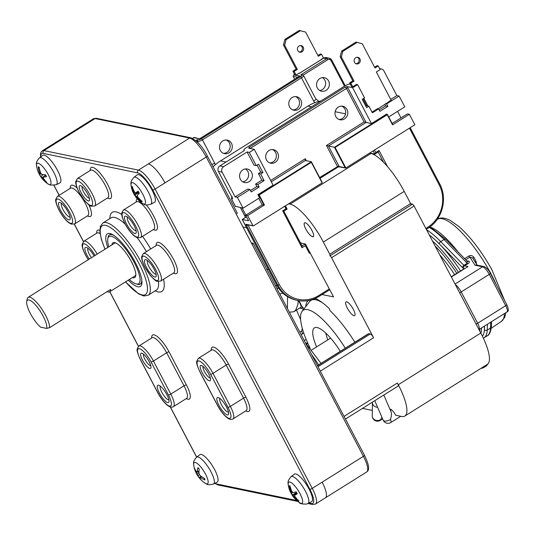 <?xml version="1.0" encoding="UTF-8"?>
<svg xmlns="http://www.w3.org/2000/svg" width="535" height="535" viewBox="0 0 535 535"><rect width="100%" height="100%" fill="white"/><g stroke="black" fill="none" stroke-linecap="round" stroke-linejoin="round"><path stroke-width="0.8" d="M451.226 276.742L464.313 268.69M476.524 264.129L476.07 261.388L474.097 257.676C472.746 255.549 470.94 255.014 468.68 256.078L464.581 258.699M465.684 259.836L469.904 257.128A2.033 0.649 57.3 0 1 468.68 256.078M475 265.22L482.597 266.791A2.033 1.879 -78.3 0 1 483.928 266.544L476.391 264.986L475 265.22L469.904 257.128L472.606 257.897L477.166 265.146M472.726 258.084L474.097 257.676M475.08 261.829L476.07 261.388M451.353 276.996L468.051 266.537L464.554 265.815L467.857 263.748C469.703 262.464 469.984 261.602 468.687 261.167A2.033 1.879 -78.3 0 1 467.363 261.414L445.762 239.412L430 226.807M466.975 261.154L467.215 263.294L463.912 265.36A2.033 1.184 135.7 0 0 462.534 267.687A4.059 1.144 -122.1 0 0 463.818 268.59L464.139 268.657M344.058 416.39L397.358 383L398.267 384.739A40.6 11.462 57.9 0 1 404.828 416.049L487.345 364.362A40.6 11.462 -122.1 0 0 480.791 333.051L414.09 206.015A2.033 0.575 -122.1 0 0 412.425 204.123L410.706 203.768M325.788 333.064A28.723 8.112 -122.1 0 0 327.841 339.845M340.3 351.328A33.498 9.456 -122.1 0 0 315.489 327.48A33.498 9.456 -122.1 0 0 316.6 346.887M345.302 348.191A54.403 15.361 -122.1 0 0 302.161 311.236A54.403 15.361 -122.1 0 0 310.173 348.258M322.792 302.991A58.669 16.565 -122.1 0 0 313.824 299.567M312.888 299.64A58.669 16.565 -122.1 0 0 310.989 300.336A58.669 16.565 -122.1 0 0 309.705 301.506L302.161 311.236M410.773 205.159A2.033 0.575 -122.1 0 0 410.933 205.139A2.033 0.575 -122.1 0 0 410.606 203.567L404.213 191.39A40.6 11.462 -122.1 0 0 370.942 153.492L369.471 153.184M288.599 203.842L290.07 204.149A40.6 11.462 57.9 0 1 323.347 242.047L329.741 254.225A2.033 0.575 57.9 0 1 330.068 255.797A2.033 0.575 57.9 0 1 329.908 255.81A2.033 0.575 57.9 0 1 331.566 257.709L373.597 337.759A4.059 1.144 57.9 0 0 370.273 333.967L368.776 333.659A4.059 1.144 57.9 0 0 368.448 333.7L317.422 365.659M312.554 236.717A8.119 2.294 57.9 0 1 306.394 230.09A8.119 2.294 57.9 0 1 304.555 222.868A8.119 2.294 57.9 0 1 305.244 222.794A8.119 2.294 57.9 0 1 311.403 229.421A8.119 2.294 57.9 0 1 313.249 236.644A8.119 2.294 57.9 0 1 312.554 236.717L313.617 236.049M372.313 410.412L362.489 408.386M315.489 298.523L313.53 299.754L313.269 299.259M315.289 298.443A62.528 17.655 57.9 0 1 329.46 308.735L329.928 310.521A59.887 16.906 57.9 0 1 354.865 342.199M353.347 309.37A8.119 2.294 57.9 0 1 354.658 315.63A8.119 2.294 57.9 0 1 348.405 309.966A8.119 2.294 57.9 0 1 346.038 301.867A8.119 2.294 57.9 0 1 353.347 309.37M276.769 288.245A8.119 2.294 57.9 0 1 277.438 288.907M309.424 251.584L333.566 296.905L322.07 294.538M404.828 416.049A40.6 11.462 57.9 0 1 401.544 416.451L395.699 415.24A6.494 1.832 57.9 0 0 389.935 409.195M305.686 306.689A59.887 16.906 57.9 0 1 308.334 300.583M312.346 299.58A59.887 16.906 57.9 0 1 313.53 299.754M298.677 300.616A6.494 1.832 57.9 0 1 301.412 305.712L304.067 308.782M302.81 307.331L301.7 308.02A6.494 1.832 57.9 0 1 301.439 308.387A6.494 1.832 57.9 0 1 299.888 307.919M303.258 309.818L301.7 308.02M381.99 417.427L380.592 419.667A5.276 4.641 -179.2 0 1 373.223 418.571A5.276 4.641 -179.2 0 1 372.24 415.815A5.276 5.276 0 0 0 380.318 420.356A5.276 1.491 -122.1 0 0 380.592 419.667M390.456 419.48A5.276 2.407 156.6 0 1 383.722 420.744A5.276 2.407 156.6 0 1 383.174 420.149A5.276 5.276 0 0 0 390.817 422.523A5.276 1.491 -122.1 0 0 390.456 419.48C391.513 416.217 391.727 413.675 391.092 411.87L383.802 395.031M483.286 367.833L483.794 366.582L483.286 367.833M298.062 300.51L298.015 304.228L295.781 309.966L293.789 311.738L289.355 312.213M287.409 308.501L287.556 296.664M293.789 311.738L300.79 307.351A5.276 1.491 -122.1 0 0 298.155 300.523M302.355 328.543L301.66 331.065A5.276 2.407 156.6 0 1 299.754 332.021M235.38 206.276L243.05 208.162L259.555 197.823L257.91 194.693L259.174 194.987L311.323 162.319L311.323 161.73L258.512 194.814L263.996 205.253L262.197 204.885L258.753 198.325M249.323 152.435L256.265 165.656L254.018 165.195L247.07 151.967L249.323 152.435L254.272 149.332L273.097 185.177L257.91 194.693M256.265 165.656L258.579 164.212L262.959 172.564L260.652 174.009L264.123 180.623L257.85 184.555L259.134 186.989L251.209 191.951L249.932 189.517L237.386 197.375L235.139 196.907L222.165 172.196A4.059 3.758 -78.3 0 1 223.637 166.652L247.07 151.967M243.05 208.162L237.386 197.375M244.341 150.556L219.885 165.877A4.059 3.758 101.7 0 0 218.414 171.421L232.665 198.572L232.217 198.478A2.842 0.802 57.9 0 0 232.444 200.699L235.554 206.61M250.467 190.54L256.88 186.528L255.603 184.087L261.876 180.161L258.398 173.547L260.712 172.103L257.067 165.154M235.139 196.907L247.678 189.049L249.932 189.517M242.87 169.862A6.901 6.393 -78.3 0 1 247.371 169.02A6.901 6.393 -78.3 0 1 252.239 177.072A6.901 6.393 -78.3 0 1 244.582 182.542A6.901 6.393 -78.3 0 1 239.626 176.971A6.901 6.393 -78.3 0 1 242.87 169.862M257.85 184.555L255.603 184.087M264.123 180.623L261.876 180.161M259.134 186.989L256.88 186.528M262.959 172.564L260.712 172.103M260.652 174.009L258.398 173.547M245.431 168.946A6.901 6.393 -78.3 0 1 248.487 176.296A6.901 6.393 -78.3 0 1 242.77 181.84M268.978 150.509A6.901 6.393 -78.3 0 1 273.479 149.666A6.901 6.393 -78.3 0 1 278.34 157.718A6.901 6.393 -78.3 0 1 270.69 163.188A6.901 6.393 -78.3 0 1 265.734 157.618A6.901 6.393 -78.3 0 1 268.978 150.509M269.66 162.874A6.901 6.393 101.7 0 0 276.241 157.29A6.901 6.393 101.7 0 0 272.409 149.546M263.996 205.253L247.638 215.625L245.692 215.224L262.197 204.885M242.121 207.968L245.873 215.11M245.692 215.224L248.614 220.794L242.328 219.51M379.823 69.015A4.059 3.758 -78.3 0 1 383.896 70.881L396.876 95.591L399.123 96.059L386.578 103.917L387.862 106.351L379.937 111.313L378.66 108.879L372.387 112.805L368.916 106.191L366.602 107.642L362.222 99.289L364.529 97.838L357.587 84.617L352.632 87.713L371.457 123.565L366.06 122.448L347.783 87.646A2.434 0.689 -122.1 0 0 347.115 86.576L352.632 87.713M392.142 123.478L407.429 113.908L409.375 114.309L414.859 124.749L345.871 167.963L335.091 147.433L387.24 114.764L387.28 114.209L386.638 114.055L371.457 123.565M388.704 116.924L404.788 106.846L399.123 96.059M409.375 114.309L392.543 124.856L387.28 114.209M338.294 107.094A6.901 6.393 -78.3 0 1 342.795 106.251A6.901 6.393 -78.3 0 1 347.656 114.303A6.901 6.393 -78.3 0 1 340.006 119.766A6.901 6.393 -78.3 0 1 335.05 114.196A6.901 6.393 -78.3 0 1 338.294 107.094M338.969 119.452A6.901 6.393 101.7 0 0 345.556 113.868A6.901 6.393 101.7 0 0 341.725 106.131M368.916 106.191L366.662 105.729L363.018 98.788M366.662 105.729L365.866 106.231M378.66 108.879L377.61 108.658L372.039 112.149M387.862 106.351L385.608 105.89L379.195 109.902M357.587 84.617L356.537 84.396L352.739 86.777L350.82 83.119L354.036 81.106L341.337 56.917L342.808 51.367L357.166 42.372L362.295 43.79L374.995 67.978L378.218 65.959L380.138 69.617L376.339 71.991L391.138 100.185L378.158 108.772M386.578 103.917L385.528 103.696M396.876 95.591L390.744 99.43M350.305 84.176L349.816 84.109A4.059 1.016 152.3 0 0 345.015 85.867L245.993 147.901A4.059 1.016 152.3 0 0 243.9 150.094A4.059 1.016 152.3 0 0 244.194 150.275M387.3 114.289L392.75 124.635M401.009 117.927L397.565 111.374M223.463 153.338A6.901 6.393 101.7 0 0 230.05 147.747A6.901 6.393 101.7 0 0 226.211 140.01M222.781 140.972A6.901 6.393 -78.3 0 1 227.281 140.13A6.901 6.393 -78.3 0 1 232.15 148.182A6.901 6.393 -78.3 0 1 224.493 153.652A6.901 6.393 -78.3 0 1 219.537 148.081A6.901 6.393 -78.3 0 1 222.781 140.972M292.779 109.916A6.901 6.393 101.7 0 0 299.366 104.325A6.901 6.393 101.7 0 0 295.527 96.588M292.097 97.551A6.901 6.393 -78.3 0 1 296.597 96.708A6.901 6.393 -78.3 0 1 301.466 104.76A6.901 6.393 -78.3 0 1 293.809 110.23A6.901 6.393 -78.3 0 1 288.853 104.659A6.901 6.393 -78.3 0 1 292.097 97.551M319.85 78.538A6.901 6.393 -78.3 0 1 324.357 77.695A6.901 6.393 -78.3 0 1 329.219 85.747A6.901 6.393 -78.3 0 1 321.562 91.218A6.901 6.393 -78.3 0 1 316.613 85.647A6.901 6.393 -78.3 0 1 319.85 78.538M322.418 77.622A6.901 6.393 -78.3 0 1 325.467 84.978A6.901 6.393 -78.3 0 1 319.749 90.522M335.091 147.433L334.428 147.259L345.209 167.796L339.157 166.545A1.217 0.662 -21 0 0 337.565 166.726L339.157 166.545A2.434 0.689 -122.1 0 0 338.842 165.857L328.43 146.022L334.428 147.259L387.24 114.176M345.871 167.963L345.209 167.796M311.383 161.844L322.11 182.85L253.45 225.857A0.408 0.374 -78.3 0 1 252.941 225.716L247.638 215.625M200.431 138.338L199.588 138.866L194.232 137.448L192.56 138.391M196.954 141.655L197.616 142.31M303.151 75.127L327.574 59.826A2.842 2.635 -78.3 0 1 331.165 60.816L331.7 60.107A4.059 3.758 101.7 0 0 326.577 58.69L300.83 74.82L302.522 74.86A1.217 1.13 101.7 0 0 301.727 75.007A2.842 0.709 152.3 0 1 300.469 76.672L201.448 138.699A2.842 0.709 152.3 0 1 198.084 139.929L197.188 139.742L195.803 140.611M198.512 143.246L197.194 141.501L197.188 139.742M298.777 76.726L299.928 76.01L293.722 74.974L293.187 76.371L294.691 79.24M299.968 72.934L298.851 73.308L299.647 73.188M247.25 224.58L245.893 224.265L247.705 225.329L248.394 224.921M338.501 166.766L345.57 168.01M246.709 224.573L253.189 225.91M247.364 224.707L247.705 225.329M369.692 153.043L374.995 154.08L375.751 152.542L374.453 150.061M300.483 242.91L305.445 244.013L305.345 245.672L309.364 253.329L310.353 252.707M287.061 209.111L285.971 208.777L282.674 210.843L302.041 247.738L305.345 245.672M283.764 211.178L282.674 210.843M302.034 245.98L302.041 247.738M309.357 251.57L309.364 253.329M378.165 152.04L379.054 150.469L375.751 152.542M244.528 215.351L246.08 215.966M298.851 73.308L296.042 75.067L294.845 74.82L292.926 71.168L296.143 69.149L283.443 44.96L284.914 39.416L299.272 30.421L305.605 32.08L318.305 56.269L321.522 54.256L323.441 57.907L319.769 60.529M193.737 137.655L199.588 138.866L298.644 76.766M338.822 166.512L339.157 166.545M347.115 86.576L345.342 87.038A1.217 0.341 57.9 0 1 346.346 88.175L364.067 121.933L366.06 122.448L328.43 146.022L326.444 145.507L337.404 166.385A1.217 0.341 57.9 0 1 337.565 166.726M249.898 148.429A1.217 0.341 -122.1 0 0 248.962 147.413L248.755 148.195L254.272 149.332M271.319 181.793L305.325 160.493L311.323 161.73M305.325 160.493L305.318 158.734L270.623 180.469M213.044 166.88A42.633 39.483 101.7 0 1 215.351 164.72A42.633 39.483 -78.3 0 1 220.52 160.888L307.986 106.097A42.633 39.483 -78.3 0 1 314.747 102.707A42.633 39.483 101.7 0 1 321.08 100.861M245.257 217.598A42.633 39.483 -78.3 0 1 244.883 215.719M317.91 55.52L320.325 54.008L321.522 54.256M284.914 39.416L286.118 39.664L300.476 30.669M283.443 44.96L284.64 45.207L286.118 39.664M296.143 69.149L297.346 69.396L284.64 45.207M292.926 71.168L294.123 71.416L297.346 69.396M296.042 75.067L294.123 71.416M299.252 52.002A3.35 3.103 101.7 0 0 300.576 45.575M303.238 47.207A3.35 3.103 -78.3 0 1 299.834 52.196A3.35 3.103 -78.3 0 1 297.473 48.284A3.35 3.103 -78.3 0 1 303.238 47.207M384.906 104.546L385.608 105.89M352.739 86.777L351.542 86.53L349.622 82.871L352.839 80.859L340.14 56.67L341.611 51.119L355.969 42.125L357.166 42.372M374.6 67.223L377.014 65.711L378.218 65.959M355.942 63.712A3.35 3.103 101.7 0 0 357.273 57.278M367.866 105.977L363.827 98.279M359.935 58.917A3.35 3.103 -78.3 0 1 356.531 63.899A3.35 3.103 -78.3 0 1 354.17 59.994A3.35 3.103 -78.3 0 1 359.935 58.917M341.611 51.119L342.808 51.367M340.14 56.67L341.337 56.917M352.839 80.859L354.036 81.106M349.622 82.871L350.82 83.119M397.358 383A4.059 1.144 57.9 0 1 398.013 386.13L345.456 419.052M38.493 172.578L39.476 174.524A26.382 9.724 -31 0 0 39.724 175.065A26.382 9.724 -31 0 0 40.928 176.343L41.977 177.587A26.382 24.978 112.3 0 0 45.916 182.141A9.041 2.555 -122.1 0 0 46.812 182.415A26.382 22.878 -76 0 1 43.215 177.968L43.168 177.038A26.382 7.269 -32.6 0 0 46.518 176.697A9.041 2.555 -122.1 0 0 45.542 174.758A26.382 8.426 159.2 0 1 41.817 174.35L40.767 173.106A26.382 23.68 -85.7 0 1 39.095 167.134A9.041 2.555 -122.1 0 0 38.206 166.853A26.382 24.175 121.4 0 0 39.523 172.725L39.577 173.661A26.382 5.972 157.2 0 1 38.56 172.758A26.389 26.389 0 0 1 36.587 166.064L36.587 166.064A12.459 3.518 57.9 0 1 45.829 170.611A12.459 3.518 57.9 0 1 49.106 184.475A12.459 3.518 57.9 0 1 47.635 183.706L50.517 185.15L56.269 184.729A15.863 4.481 -122.1 0 0 51.741 168.853A15.863 4.481 -122.1 0 0 39.429 157.852L42.72 155.344A16.237 4.588 57.9 0 1 55.326 166.606A16.237 4.588 57.9 0 1 59.96 182.863L56.269 184.729M45.916 182.141L45.856 181.445M45.615 175.105L43.027 177.072L45.649 175.166M38.674 172.965A9.041 2.555 -122.1 0 0 39.47 174.517L41.175 173.835M40.76 173.099L39.577 173.661M38.674 167.268L38.206 166.853L38.674 167.268M135.857 197.101L136.178 196.8L137.127 197.582A26.382 25.627 23 0 0 141.708 201.862A9.041 2.555 -122.1 0 0 142.149 201.354A26.382 24.55 -127.5 0 1 137.736 196.88L137.281 195.536A26.382 2.795 -39.1 0 1 139.354 193.102A9.041 2.555 -122.1 0 0 138.104 191.209A26.382 1.525 152.2 0 0 135.549 192.914L138.231 191.563L135.549 192.914L134.599 192.139A26.382 24.329 -142.7 0 1 132.285 186.434A9.041 2.555 -122.1 0 0 131.851 186.942A26.382 25.847 48 0 0 133.991 192.834L134.445 194.185A26.382 4.099 150.6 0 0 134.459 194.994A26.382 4.099 150.6 0 0 134.639 195.188L135.89 197.087A9.041 2.555 -122.1 0 1 134.639 195.195L138.893 192.553M141.708 201.862L141.695 200.979M136.178 196.8L137.254 195.984L136.178 196.8M131.851 186.942L132.553 187.33M137.214 174.858A16.237 4.588 57.9 0 1 149.82 186.12A16.237 4.588 57.9 0 1 154.448 202.37L150.756 204.243A15.863 4.481 -122.1 0 0 146.229 188.36A15.863 4.481 -122.1 0 0 133.917 177.366L137.214 174.858M134.466 195.001A26.389 26.389 0 0 1 131.075 185.571L131.075 185.571A12.459 3.518 57.9 0 1 136.137 185.016A12.459 3.518 57.9 0 1 144.838 198.906A12.459 3.518 57.9 0 1 142.129 203.22L142.129 203.22C143.841 203.775 144.022 206.042 150.756 204.243M296.43 492.467L292.204 495.149A26.382 4.012 -34.7 0 0 292.304 495.39A26.382 4.012 -34.7 0 0 293.019 495.744L294.029 496.741A26.382 25.854 66.9 0 0 298.403 501.235A9.041 2.555 -122.1 0 0 299.052 501.054A26.382 24.342 -101.9 0 1 294.919 496.487L294.631 495.296A26.382 1.444 -36.4 0 0 297.273 493.725A9.041 2.555 -122.1 0 0 296.109 491.772A26.382 2.715 154.9 0 1 293.026 492.595L292.016 491.598A26.382 24.55 -117.2 0 1 289.91 485.68A9.041 2.555 -122.1 0 0 289.268 485.86A26.382 25.64 92.2 0 0 291.127 491.852L291.414 493.049L291.013 493.223A26.389 26.389 0 0 1 288.238 484.884L288.238 484.884A12.459 3.518 57.9 0 1 296.657 488.261A12.459 3.518 57.9 0 1 301.747 503.355A12.459 3.518 57.9 0 1 299.292 502.532L299.292 502.532C299.7 503.656 302.141 504.164 306.602 504.064L307.919 503.555A15.863 4.481 -122.1 0 0 303.392 487.673A15.863 4.481 -122.1 0 0 291.08 476.672L294.37 474.17A16.237 4.588 57.9 0 1 306.976 485.432A16.237 4.588 57.9 0 1 311.611 501.683L307.919 503.555M298.403 501.235L298.363 500.439M294.604 495.31L297.019 493.477L294.604 495.31M291.414 493.049L292.625 492.434L291.414 493.049M289.268 485.86L290.05 486.255M291.053 493.21A9.041 2.555 -122.1 0 0 292.204 495.149L291.047 493.196M200.264 478.364L200.143 478.899A9.041 2.555 -122.1 0 0 200.759 479.567A9.041 2.555 -122.1 0 0 201.441 480.243A26.382 13.362 -48.2 0 1 199.782 477.374L200.351 477.327A26.382 20.069 -20.2 0 0 204.912 479.955L204.758 479.46M195.275 469.623L194.707 469.369A26.382 21.614 -16.9 0 0 197.107 473.963L197.997 475.515A26.382 16.725 140.8 0 0 199.843 478.558A26.382 16.725 140.8 0 0 200.13 478.885L200.759 479.567A26.389 26.389 0 0 0 204.798 483.018L204.798 483.018C206.51 483.573 206.691 485.84 213.425 484.041A15.863 4.481 -122.1 0 0 208.904 468.165A15.863 4.481 -122.1 0 0 196.586 457.164L199.883 454.656A16.237 4.588 57.9 0 1 212.489 465.918A16.237 4.588 57.9 0 1 217.116 482.175L213.425 484.041M204.912 479.955A9.041 2.555 -122.1 0 0 204.624 478.531A26.382 20.317 177.8 0 1 199.956 475.354L199.073 473.803A26.382 15.428 -51 0 1 199.194 469.001A9.041 2.555 -122.1 0 0 197.897 467.657L198.171 467.918L197.897 467.657A26.382 14.659 142.9 0 0 197.281 471.944L196.713 471.99A26.382 18.772 173.2 0 1 194.426 467.938A9.041 2.555 -122.1 0 0 194.707 469.369M199.782 477.374L201.454 476.551M199 471.034L196.713 471.99M193.824 465.818A12.459 3.518 57.9 0 1 193.744 465.376L193.744 465.376A12.459 3.518 57.9 0 1 198.806 464.821A12.459 3.518 57.9 0 1 207.506 478.705A12.459 3.518 57.9 0 1 204.798 483.018M46.572 328.41A17.254 4.875 57.9 0 0 38.333 308.448A17.254 4.875 57.9 0 0 26.75 301.526A17.254 4.875 57.9 0 0 40.573 327.173L46.572 328.41L49.594 327.661L110.658 289.408A19.287 5.444 57.9 0 1 109.668 291.796L135.087 275.879A19.287 5.444 -122.1 0 0 135.796 274.99M115.714 242.943A19.287 5.444 -122.1 0 0 114.61 243.191L28.134 297.36A19.287 5.444 -122.1 0 0 27.225 298.938L26.75 301.526M132.433 277.538A20.504 5.791 -122.1 0 0 133.476 277.785A20.504 5.791 -122.1 0 0 135.703 275.853A20.504 5.791 -122.1 0 0 128.768 257.081A20.504 5.791 -122.1 0 0 114.898 242.643A20.504 5.791 -122.1 0 0 111.955 244.856M129.303 279.504A27.813 7.851 -122.1 0 0 136.01 283.904A27.813 7.851 -122.1 0 0 136.9 284.072A27.813 7.851 -122.1 0 0 129.858 254.961A27.813 7.851 -122.1 0 0 107.789 238.857A27.813 7.851 -122.1 0 0 108.826 246.816M136.01 283.904L137.535 284.326A29.03 8.199 -122.1 0 0 138.465 284.5A29.03 8.199 -122.1 0 0 140.257 284.132A29.03 8.199 -122.1 0 0 141.748 279.772M114.015 235.5A29.03 8.199 -122.1 0 0 109.441 234.932A29.03 8.199 -122.1 0 0 108.077 237.306L107.789 238.857M140.257 284.132L140.919 283.724A29.03 8.199 -122.1 0 0 141.942 282.487M111.654 234.136A29.03 8.199 -122.1 0 0 110.096 234.517L109.441 234.932M40.834 156.782A18.27 5.156 57.9 0 1 43.215 153.378L137.709 172.892A18.27 5.156 57.9 0 1 152.682 189.945L309.839 489.257A2.033 0.508 152.3 0 0 312.239 488.375L155.083 189.069A20.303 5.731 -122.1 0 0 138.445 170.117L43.95 150.602L95.116 118.556A2.033 1.879 101.7 0 1 96.44 118.309L93.471 118.757A20.303 5.731 57.9 0 1 95.116 118.556L189.604 138.07A20.303 5.731 57.9 0 1 206.242 157.016L363.405 456.328L322.144 482.175A20.303 5.731 -122.1 0 1 325.42 497.831L315.516 504.03A20.303 5.731 -122.1 0 0 312.239 488.375L322.144 482.175M128.273 280.146A31.057 8.767 -122.1 0 0 141.802 283.938A31.057 8.767 -122.1 0 0 131.289 255.496A31.057 8.767 -122.1 0 0 110.29 233.628A31.057 8.767 -122.1 0 0 107.796 247.458M168.913 399.826A8.119 2.294 57.9 0 1 161.804 392.242A8.119 2.294 57.9 0 1 160.333 386.123M159.403 393.125A10.152 2.869 -122.1 0 0 165.342 401.143A10.152 2.869 -122.1 0 0 169.02 401.671A10.152 2.869 -122.1 0 0 165.582 392.376A10.152 2.869 -122.1 0 0 158.721 385.227A10.152 2.869 -122.1 0 0 159.403 393.125M150.79 365.739A6.901 1.946 57.9 0 1 144.891 359.273A6.901 1.946 57.9 0 1 143.561 354.197M142.491 360.155A8.934 2.521 -122.1 0 0 147.72 367.211A8.934 2.521 -122.1 0 0 150.95 367.672A8.934 2.521 -122.1 0 0 147.927 359.493A8.934 2.521 -122.1 0 0 141.889 353.207A8.934 2.521 -122.1 0 0 142.491 360.155M210.335 378.038A6.901 1.946 57.9 0 1 204.437 371.571A6.901 1.946 57.9 0 1 203.106 366.488M202.036 372.447A8.934 2.521 -122.1 0 0 207.266 379.502A8.934 2.521 -122.1 0 0 210.496 379.97A8.934 2.521 -122.1 0 0 207.473 371.792A8.934 2.521 -122.1 0 0 201.434 365.499A8.934 2.521 -122.1 0 0 202.036 372.447M228.458 412.124A8.119 2.294 57.9 0 1 221.35 404.54A8.119 2.294 57.9 0 1 219.872 398.421M218.949 405.416A10.152 2.869 -122.1 0 0 224.887 413.435A10.152 2.869 -122.1 0 0 228.565 413.963A10.152 2.869 -122.1 0 0 225.128 404.674A10.152 2.869 -122.1 0 0 218.26 397.525A10.152 2.869 -122.1 0 0 218.949 405.416M94.1 256.044A10.152 2.869 -122.1 0 0 86.349 247.404A10.152 2.869 -122.1 0 0 87.038 255.302A10.152 2.869 -122.1 0 0 89.312 259.04M91.458 257.696A8.119 2.294 57.9 0 1 89.439 254.419A8.119 2.294 57.9 0 1 87.961 248.3M60.602 210.436A10.152 2.869 -122.1 0 0 66.541 218.454A10.152 2.869 -122.1 0 0 70.219 218.982A10.152 2.869 -122.1 0 0 66.781 209.687A10.152 2.869 -122.1 0 0 59.92 202.538A10.152 2.869 -122.1 0 0 60.602 210.436M70.112 217.136A8.119 2.294 57.9 0 1 63.003 209.553A8.119 2.294 57.9 0 1 61.532 203.434M81.073 192.627A8.934 2.521 -122.1 0 0 86.302 199.689A8.934 2.521 -122.1 0 0 89.532 200.15A8.934 2.521 -122.1 0 0 86.51 191.971A8.934 2.521 -122.1 0 0 80.471 185.685A8.934 2.521 -122.1 0 0 81.073 192.627M89.372 198.217A6.901 1.946 57.9 0 1 83.473 191.751A6.901 1.946 57.9 0 1 82.143 186.675M126.594 224.058A10.152 2.869 -122.1 0 0 132.533 232.076A10.152 2.869 -122.1 0 0 136.211 232.605A10.152 2.869 -122.1 0 0 132.774 223.316A10.152 2.869 -122.1 0 0 125.912 216.167A10.152 2.869 -122.1 0 0 126.594 224.058M136.104 230.766A8.119 2.294 57.9 0 1 128.995 223.182A8.119 2.294 57.9 0 1 127.524 217.063M146.583 267.594A10.152 2.869 -122.1 0 0 152.522 275.612A10.152 2.869 -122.1 0 0 156.193 276.14A10.152 2.869 -122.1 0 0 152.756 266.851A10.152 2.869 -122.1 0 0 145.894 259.702A10.152 2.869 -122.1 0 0 146.583 267.594M156.093 274.301A8.119 2.294 57.9 0 1 148.984 266.718A8.119 2.294 57.9 0 1 147.506 260.599M236.209 214.094A2.033 0.508 -27.7 0 0 237.259 212.997L207.292 155.919C202.839 146.971 197.382 140.939 190.928 137.823A2.033 1.879 -78.3 0 0 189.604 138.07L138.445 170.117A2.033 1.879 101.7 0 0 137.709 172.892M251.303 242.837L253.015 243.184A2.033 0.508 152.3 0 1 253.162 243.278A2.033 0.508 152.3 0 1 252.112 244.375M49.594 327.661A19.287 5.444 -122.1 0 0 40.874 307.652A19.287 5.444 -122.1 0 0 28.134 297.36M109.668 291.796A19.287 5.444 57.9 0 1 107.094 291.642M439.67 254.734A58.87 16.618 57.9 0 1 454.616 274.622M459.605 292.705A2.033 0.508 -27.7 0 0 461.197 291.95A8.119 2.294 -122.1 0 0 455.432 284.754M476.05 324.029A2.033 0.508 -27.7 0 0 477.648 323.267L461.197 291.95L489.257 274.368A2.033 0.508 -27.7 0 0 490.301 273.271C488.575 269.814 486.455 267.574 483.928 266.544M478.959 329.533A8.119 2.294 -122.1 0 0 477.648 323.267L505.702 305.692A2.033 0.508 -27.7 0 0 506.752 304.596C508.725 309.043 508.812 311.497 507.013 311.959L478.959 329.533M507.013 311.959A8.119 2.294 57.9 0 0 505.702 305.692L489.257 274.368A8.119 2.294 57.9 0 0 482.597 266.791L455.058 284.045M468.687 261.167L466.56 260.732M429.177 227.395A64.962 18.344 57.9 0 1 444.037 239.54L440.733 241.606L463.912 265.36A2.033 0.575 57.9 0 0 464.554 265.815A2.033 1.879 101.7 0 0 463.818 268.59M426.622 229.889A64.962 18.344 -122.1 0 1 440.733 241.606A2.033 1.184 135.7 0 0 439.355 243.933L462.534 267.687M460.541 270.911A62.929 17.769 -122.1 0 0 439.355 243.933A62.929 17.769 -122.1 0 0 429.304 234.992M445.762 239.412A2.033 1.184 -44.3 0 0 444.037 239.54L467.215 263.294A2.033 0.575 57.9 0 0 467.857 263.748M484.536 326.036L484.376 329.674A62.929 17.769 -122.1 0 0 484.295 326.189M482.369 336.167A62.929 17.769 -122.1 0 0 484.376 329.674A2.033 1.806 2.5 0 0 487.211 330.122L487.472 324.197M483.894 337.906A64.962 18.344 -122.1 0 0 487.211 330.122L490.508 328.049A64.962 18.344 57.9 0 1 487.191 335.84L483.352 338.214M490.776 322.13L490.508 328.049A2.033 1.806 2.5 0 0 491.357 326.664C490.715 332.008 489.324 335.07 487.191 335.84M456.756 273.278A60.903 17.194 -122.1 0 0 435.115 246.067M479.828 331.225A60.903 17.194 -122.1 0 0 479.915 328.931M481.567 327.895A60.903 17.194 57.9 0 1 480.871 333.205M432.454 241.004A60.903 17.194 57.9 0 1 458.408 272.248M458.575 252.547A60.829 17.173 -122.1 0 0 431.043 227.368M437.189 219.397L437.49 219.223A60.261 17.013 57.9 0 1 489.726 271.519A60.261 17.013 57.9 0 1 490.695 273.298A60.261 17.013 57.9 0 1 496.507 285.088M504.411 313.584A60.261 17.013 57.9 0 1 501.462 321.348L491.224 328.289M370.942 153.492L290.07 204.149M323.347 242.047L404.213 191.39M410.606 203.567L329.741 254.225M412.425 204.123L411.027 204.999M331.566 257.709L414.09 206.015M320.298 371.143L373.597 337.759M398.267 384.739L480.791 333.051M372.24 415.815L372.413 402.534A5.276 4.641 0.8 0 0 373.403 405.289A5.276 4.641 0.8 0 0 377.59 407.242M487.097 364.516L486.589 365.773L483.292 367.846M303.746 333.031L302.021 334.114A5.276 1.491 -122.1 0 0 301.66 331.065M279.678 293.782A5.276 2.407 -23.4 0 0 282.888 293.133M284.673 206.303L285.971 208.777M329.359 288.9L318.8 295.521A31.264 28.95 -78.3 0 1 279.31 284.64L248.059 225.128A1.217 0.341 -122.1 0 1 247.919 224.82M222.165 172.196L218.414 171.421M223.637 166.652L219.885 165.877M387.24 114.764L392.543 124.856M327.574 59.826A1.217 0.341 -122.1 0 0 326.577 58.69L323.728 58.101A4.059 3.758 -78.3 0 1 326.377 57.606L329.226 58.195L331.794 60.161L345.222 85.74M215.351 164.72A10.152 9.403 101.7 0 0 214.689 163.155L202.444 139.836A1.217 0.341 -122.1 0 0 201.448 138.699M211.827 164.559A4.059 1.016 -27.7 0 0 214.689 163.155M319.228 101.61L315.804 98.928A4.059 1.016 152.3 0 1 313.711 101.128A10.152 9.403 101.7 0 0 314.747 102.707M264.471 205.079L259.174 194.987M311.323 162.319L322.11 182.85M198.084 139.929A1.217 1.13 -78.3 0 0 197.642 141.594A4.059 1.016 -27.7 0 0 202.444 139.836L301.466 77.809A4.059 1.016 -27.7 0 0 303.559 75.609L315.804 98.928M300.469 76.672A1.217 0.341 -122.1 0 1 301.466 77.809L313.711 101.128M331.165 60.816L344.486 86.195M300.83 74.82L301.727 75.007M299.299 73.402L323.728 58.101A1.217 0.341 57.9 0 0 323.628 58.114L299.46 73.255M323.575 58.201A1.217 0.341 57.9 0 1 323.628 58.114L326.377 57.606M294.076 74.8L294.645 74.445M409.442 128.146L439.068 184.568A31.264 28.95 -78.3 0 1 427.719 227.288L425.867 228.452M439.609 183.853L439.068 184.568M427.819 228.238A1.217 0.341 -122.1 0 0 427.92 228.224A1.217 0.341 -122.1 0 0 427.719 227.288M252.941 225.716L245.893 224.265L277.872 285.168A32.481 30.08 101.7 0 0 297.707 300.436A32.481 30.08 101.7 0 0 318.893 296.47A1.217 0.341 -122.1 0 0 318.994 296.457A1.217 0.341 -122.1 0 0 318.8 295.521M329.781 289.702L318.994 296.457C312.279 300.556 305.184 301.88 297.707 300.436L296.51 300.188A32.481 30.08 -78.3 0 1 276.669 284.921L277.872 285.168L279.31 284.64M338.842 165.857L319.629 177.52M373.162 150.87L374.861 154.113M378.185 152.08L383.501 162.219M305.338 243.913L302.081 245.953M387.507 166.579L379.054 150.469M276.588 284.767L242.315 219.49L246.541 216.842M244.702 215.685L240.476 207.627M232.123 197.535A1.217 1.13 101.7 0 0 232.217 198.478M293.187 76.371L297.761 77.314M306.348 160.707L305.318 158.734M364.067 121.933L326.444 145.507M250.086 148.469L347.783 87.646M345.342 87.038L248.962 147.413M220.52 160.888L226.024 162.031M242.977 226.974L246.575 227.723M266.724 269.118L268.503 269.486M307.986 106.097L311.544 106.833M335.137 111.708L345.563 113.855M41.977 177.587L43.689 176.57M40.928 176.343L43.241 174.604M39.523 172.725L40.419 172.203M39.931 174.477A8.42 2.374 57.9 0 1 39.463 173.608M137.127 197.582L137.896 197.087M134.445 194.185L138.585 192.085M133.991 192.834L134.74 192.366M136.198 196.786A8.42 2.374 57.9 0 1 134.96 194.914M294.029 496.741L294.778 496.273M293.019 495.744L296.718 492.942M291.127 491.852L291.909 491.377M292.591 494.982A8.42 2.374 57.9 0 1 291.435 493.036M197.107 473.963L198.993 472.646M197.997 475.515L199.441 474.746M43.215 153.378A2.033 1.879 101.7 0 1 43.95 150.602A20.303 5.731 -122.1 0 0 42.312 150.803L52.216 144.597A20.303 5.731 -122.1 0 1 53.854 144.403M173.427 406.627A16.237 4.588 -122.1 0 0 170.805 394.101L153.445 361.038A16.237 4.588 -122.1 0 0 138.819 346.038L137.161 349.141C136.726 350.512 137.803 354.016 140.397 359.66A2.033 0.508 152.3 0 0 140.544 359.747A14.211 4.012 57.9 0 1 139.394 348.653A14.211 4.012 57.9 0 1 151.044 361.914L168.405 394.984A2.033 0.508 -27.7 0 0 170.805 394.101L184.007 385.829A16.237 4.588 57.9 0 1 186.628 398.354L173.427 406.627C169.535 409.375 162.239 401.15 157.758 392.723L140.397 359.66M210.589 374.212L227.95 407.275A2.033 0.508 -27.7 0 0 230.344 406.399L212.983 373.336A16.237 4.588 -122.1 0 0 198.365 358.33L196.706 361.433C196.271 362.81 197.348 366.314 199.943 371.952A2.033 0.508 152.3 0 0 200.09 372.046A14.211 4.012 57.9 0 1 198.94 360.944A14.211 4.012 57.9 0 1 210.589 374.212A2.033 0.508 -27.7 0 0 212.983 373.336L226.191 365.064L243.552 398.127L230.344 406.399A16.237 4.588 -122.1 0 1 232.972 418.918L246.281 410.579M207.292 155.919A2.033 0.508 -27.7 0 1 206.242 157.016L164.981 182.863A20.303 5.731 -122.1 0 0 148.349 163.911M152.682 189.945A2.033 0.508 152.3 0 0 155.083 189.069L164.981 182.863M296.731 500.513L216.822 484.014A2.033 1.879 101.7 0 0 218.066 484.971L214.729 483.379M216.822 484.014A18.27 5.156 57.9 0 1 215.003 483.245M196.673 457.097L170.324 406.914M138.485 346.279L109.829 291.702M83.48 241.519L74.332 224.098M59.198 195.275L54.035 185.438M309.839 489.257A18.27 5.156 57.9 0 1 311.316 503.522L308.942 503.034M307.966 503.529L312.554 504.478A2.033 1.879 -78.3 0 1 311.316 503.522M152.134 337.705L152.027 337.766A16.237 4.588 57.9 0 1 166.646 352.766L184.007 385.829A2.033 0.508 152.3 0 1 186.407 384.953L169.047 351.89A18.27 5.156 -122.1 0 0 157.497 336.729A18.27 5.156 -122.1 0 0 151.672 337.986M186.274 398.575A18.27 5.156 -122.1 0 0 186.407 384.953M151.044 361.914A2.033 0.508 152.3 0 0 153.445 361.038L166.646 352.766A2.033 0.508 152.3 0 1 169.047 351.89M198.365 358.33L211.566 350.064A16.237 4.588 57.9 0 1 226.191 365.064A2.033 0.508 152.3 0 1 228.592 364.181A18.27 5.156 -122.1 0 0 217.043 349.027A18.27 5.156 -122.1 0 0 211.218 350.285M245.819 410.873A18.27 5.156 -122.1 0 0 245.953 397.251A2.033 0.508 152.3 0 0 243.552 398.127A16.237 4.588 57.9 0 1 246.174 410.653M245.953 397.251L228.592 364.181M97.129 232.946L97.016 233.006A16.237 4.588 57.9 0 1 100.099 233.621M99.838 230.317A18.27 5.156 -122.1 0 0 96.668 233.227M70.694 188.079L70.587 188.139A16.237 4.588 57.9 0 1 83.092 199.468A16.237 4.588 57.9 0 1 87.827 215.665L87.934 215.592M87.472 215.886A18.27 5.156 -122.1 0 0 88.897 204.885M77.067 187.966A18.27 5.156 -122.1 0 0 70.232 188.36M90.716 170.183L90.609 170.244A16.237 4.588 57.9 0 1 103.115 181.572A16.237 4.588 57.9 0 1 107.849 197.769L107.956 197.696M107.495 197.99A18.27 5.156 -122.1 0 0 105.248 180.235A18.27 5.156 -122.1 0 0 90.254 170.464M136.692 201.702L136.579 201.769A16.237 4.588 57.9 0 1 149.084 213.097A16.237 4.588 57.9 0 1 153.819 229.294L153.926 229.221M153.471 229.515A18.27 5.156 -122.1 0 0 156.795 223.496A18.27 5.156 -122.1 0 0 146.276 204.952M137.314 198.926A18.27 5.156 -122.1 0 0 136.224 201.989M156.675 245.237L156.561 245.304A16.237 4.588 57.9 0 1 169.067 256.633A16.237 4.588 57.9 0 1 173.808 272.83L173.908 272.756M173.454 273.051A18.27 5.156 -122.1 0 0 171.207 255.295A18.27 5.156 -122.1 0 0 156.213 245.525M232.972 418.918C229.08 421.674 221.784 413.448 217.304 405.015A2.033 0.508 -27.7 0 0 217.451 405.109L200.09 372.046M227.95 407.275A14.211 4.012 57.9 0 1 229.094 418.377A14.211 4.012 57.9 0 1 217.451 405.109M168.405 394.984A14.211 4.012 57.9 0 1 169.548 406.078A14.211 4.012 57.9 0 1 157.905 392.81A2.033 0.508 152.3 0 1 157.758 392.723M157.905 392.81L140.544 359.747M97.216 254.085A16.237 4.588 -122.1 0 0 83.814 241.278L82.156 244.381C82.149 244.388 81.394 246.735 85.386 254.901L88.255 259.696M88.329 259.656A14.211 4.012 57.9 0 1 85.533 254.988A14.211 4.012 57.9 0 1 84.035 243.846A14.211 4.012 57.9 0 1 95.076 255.429M74.626 223.938A16.237 4.588 -122.1 0 0 69.891 207.74A16.237 4.588 -122.1 0 0 57.379 196.412L55.72 199.515C55.714 199.522 54.965 201.869 58.957 210.034C61.893 215.478 65.096 219.651 68.567 222.547L71.095 224.071L74.626 223.938L87.827 215.665M59.104 210.121A14.211 4.012 57.9 0 1 61.438 201.2A14.211 4.012 57.9 0 1 72.519 222.299A14.211 4.012 57.9 0 1 59.104 210.121M94.648 206.042A16.237 4.588 -122.1 0 0 89.913 189.845A16.237 4.588 -122.1 0 0 77.401 178.516L75.743 181.612C75.736 181.626 74.987 183.973 78.979 192.139L84.557 200.571C88.201 204.517 90.388 206.383 91.117 206.176L94.648 206.042L107.849 197.769M79.126 192.225A14.211 4.012 57.9 0 1 81.46 183.304A14.211 4.012 57.9 0 1 92.542 204.403A14.211 4.012 57.9 0 1 79.126 192.225M160.6 281.096A16.237 4.588 -122.1 0 0 155.866 264.899A16.237 4.588 -122.1 0 0 143.36 253.57L141.695 256.673C141.695 256.68 140.939 259.034 144.931 267.192L150.509 275.632C154.154 279.578 156.34 281.443 157.069 281.236L160.6 281.096L173.808 272.83M145.079 267.286A14.211 4.012 57.9 0 1 147.419 258.365A14.211 4.012 57.9 0 1 158.494 279.464A14.211 4.012 57.9 0 1 145.079 267.286M140.618 237.567A16.237 4.588 -122.1 0 0 135.883 221.37A16.237 4.588 -122.1 0 0 123.378 210.041L121.712 213.137C121.706 213.151 120.957 215.498 124.949 223.663C127.885 229.107 131.088 233.28 134.566 236.176L137.087 237.7L140.618 237.567L153.819 229.294M125.096 223.75A14.211 4.012 57.9 0 1 127.43 214.829A14.211 4.012 57.9 0 1 138.511 235.928A14.211 4.012 57.9 0 1 125.096 223.75M105.074 249.163A40.6 11.462 57.9 0 1 113.387 229.722A40.6 11.462 57.9 0 1 146.677 282.854A40.6 11.462 57.9 0 1 125.551 281.851M125.457 281.912L138.652 293.936L143.928 296.009L148.142 295.246A42.633 12.037 -122.1 0 0 135.709 252.734A42.633 12.037 -122.1 0 0 102.88 222.995L100.359 226.445L99.911 231.983L101.396 239.473L104.98 249.223M102.88 222.995L111.133 217.825A42.633 12.037 57.9 0 1 125.163 224.065M137.268 237.767A42.633 12.037 57.9 0 1 146.429 251.651M158.407 281.57A42.633 12.037 57.9 0 1 156.394 290.077L148.142 295.246M155.137 290.866A46.692 13.181 -122.1 0 0 163.576 279.237M150.709 248.969A46.692 13.181 -122.1 0 0 142.524 236.37M121.726 214.468A46.692 13.181 -122.1 0 0 109.876 218.608M304.248 340.574L306.147 339.384M306.013 343.523L307.518 342.587M306.588 344.145L307.859 343.35M317.482 365.786L368.776 333.659M317.977 366.722L370.273 333.967M311.624 354.618A46.124 13.021 57.9 0 1 318.626 364.903M253.162 243.278L364.449 455.231A2.033 0.508 -27.7 0 1 363.405 456.328A20.303 5.731 57.9 0 1 366.682 471.984L325.42 497.831M490.301 273.271L506.752 304.596M491.578 321.622L491.357 326.664M437.49 219.223C440.405 217.284 444.625 217.658 450.149 220.34L458.97 226.586C470.639 237.032 481.58 251.35 491.799 269.56L504.672 300.643M505.889 312.661L504.766 317.268L501.462 321.348M330.617 338.107L311.604 350.017M312.039 299.68L310.989 300.336M410.933 205.139L330.068 255.797M372.434 402.153A5.276 5.276 0 0 0 372.413 402.534M390.817 422.523L400.775 416.29M390.423 410.318L391.399 409.703M374.754 400.702L383.174 420.149M380.318 420.356L382.632 418.905M488.609 362.964L486.589 365.779M480.697 368.528L483.306 367.819M278.173 287.562A5.276 5.276 0 0 0 277.317 289.281M300.637 319.622L296.49 310.046M301.098 334.569A5.276 5.276 0 0 0 302.021 334.114M381.422 68.975L379.603 68.6M244.187 150.649L243.9 150.094M311.363 161.764L322.19 182.388M192.52 138.371L193.897 137.508M302.522 74.86L303.559 75.609M299.613 73.155L299.225 73.074M294.624 74.405L293.722 74.974M410.171 127.684L439.696 183.906C447.862 198.559 442.231 219.765 427.92 228.224L426.288 229.248M320.05 178.315L338.468 166.786M302.148 246.08L283.824 211.185L287.128 209.118L285.409 205.841M309.471 251.671L305.445 244.013M374.995 154.08L378.292 152.007M296.51 300.188C287.73 298.196 281.089 293.086 276.582 284.867L242.248 219.484L246.521 216.809M244.589 215.585L240.409 207.613M232.33 196.853C231.267 197.328 231.274 198.592 232.357 200.645L235.44 206.517M200.003 138.552L299.312 76.344M275.364 285.563L277.17 285.937M39.724 175.059A26.389 26.389 0 0 0 47.635 183.706M36.587 166.064C36.828 164.278 34.869 163.128 39.429 157.852M38.634 167.268L39.343 167.495M45.408 174.724L46.384 176.664M135.85 197.094A26.389 26.389 0 0 0 142.129 203.22M131.075 185.571C131.322 183.786 129.363 182.636 133.917 177.366M138.03 191.283L139.287 193.182M292.297 495.383A26.389 26.389 0 0 0 299.292 502.532M288.238 484.884C288.479 483.098 286.526 481.948 291.08 476.672M296.015 491.799L297.172 493.752M199.796 477.106L200.986 476.197M197.168 472.278L198.987 471.355M196.586 457.164C192.032 462.441 193.991 463.591 193.744 465.376A26.389 26.389 0 0 0 199.843 478.564M197.95 467.884L199.234 469.215M204.423 478.303L204.698 479.674M53.941 185.451L59.124 195.322M74.251 224.138L83.413 241.579M109.755 291.749L138.418 346.339M170.204 406.874L196.606 457.151M40.593 156.969L40.486 153.946L41.028 152.207L42.312 150.803M312.554 504.478L315.516 504.03M218.066 484.971L297.828 501.435M217.304 405.015L199.943 371.952M152.027 337.766L138.819 346.038M97.016 233.006L83.814 241.278M70.587 188.139L57.379 196.412M90.609 170.244L77.401 178.516M156.561 245.304L143.36 253.57M136.579 201.769L123.378 210.041M93.471 118.757L52.216 144.597M305.525 343.009L321.033 363.392M364.449 455.231C370.314 467.215 368.896 470.639 366.682 471.984M96.44 118.309L190.928 137.823"/></g></svg>
